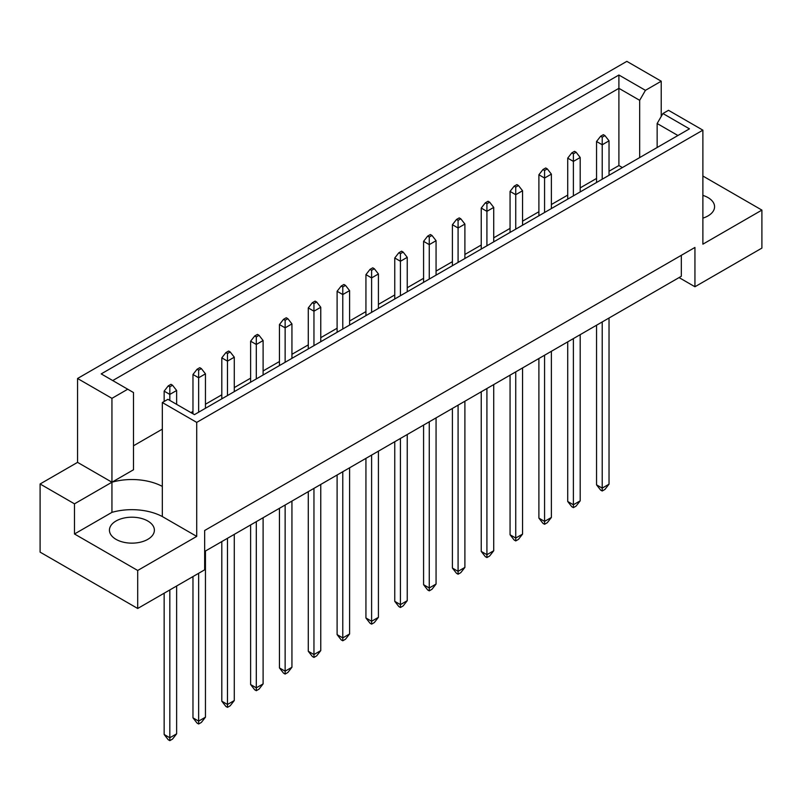 <?xml version="1.0" encoding="UTF-8"?>
<svg xmlns="http://www.w3.org/2000/svg" width="802" height="802" viewBox="0 0 802 802"><rect width="100%" height="100%" fill="white"/><g stroke="black" fill="none" stroke-linecap="round" stroke-linejoin="round"><path stroke-width="1.2" d="M702.883 195.377A22.466 12.972 180 0 1 707.996 197.583A22.466 12.972 180 0 1 714.572 206.756A22.466 12.972 180 0 1 702.883 218.134M147.799 521.009A22.466 12.972 0 0 0 123.318 518.192A22.466 12.972 0 0 0 109.443 530.182A22.466 12.972 0 0 0 116.029 539.355A22.466 12.972 0 0 0 140.51 542.162A22.466 12.972 0 0 0 154.385 530.182A22.466 12.972 0 0 0 147.799 521.009M204.66 551.475L681.319 276.279L681.319 255.307M196.721 422.393L162.325 402.534L162.325 486.403A44.942 25.945 0 0 0 111.939 482.213L77.553 462.363L40.1 483.987L40.1 552.127L137.703 608.477L204.66 569.821L204.66 530.503L694.943 247.447L694.943 286.755L761.9 248.099L761.9 210.094L702.883 244.169L702.883 130.155L196.721 422.393L196.721 536.398L137.703 570.473L137.703 608.477M77.553 462.363L77.553 378.494L626.843 61.353L661.229 81.213L645.44 90.335L639.675 100.32L618.903 88.33L112.731 380.559M622.392 167.558L618.903 165.543L609.029 171.237M596.548 178.445L580.197 187.889M567.716 195.097L551.375 204.53M538.894 211.738L522.553 221.172M510.062 228.38L493.721 237.813M481.24 245.021L464.899 254.455M452.408 261.663L436.067 271.096M423.586 278.304L407.246 287.738M394.754 294.946L378.414 304.389M365.933 311.597L349.592 321.031M337.101 328.239L320.76 337.672M308.279 344.88L291.938 354.314M279.447 361.522L263.106 370.955M250.625 378.163L234.284 387.597M221.803 394.805L205.452 404.238M192.971 411.446L190.956 412.619M162.325 429.14L133.503 445.782M111.939 398.343L127.739 389.221L133.503 392.549L133.503 469.761L111.939 482.213L111.939 398.343L77.553 378.494M127.739 389.221L101.202 373.902L618.903 75.017L645.44 90.335M661.229 116.44L661.229 81.213M702.883 176.029L761.9 210.094M137.703 570.473L74.486 533.982L111.939 512.358A44.942 25.945 180 0 1 162.325 516.548L196.721 536.398M40.1 483.987L74.486 503.836L74.486 533.982M162.325 402.534L167.909 399.316L194.445 414.634L689.449 128.851L662.913 113.523L668.497 110.305L702.883 130.155M694.943 286.755L679.053 277.582M111.939 512.358L111.939 482.213L74.486 503.836M618.903 165.543L618.903 75.017M639.675 157.583L639.675 100.32M657.149 147.498L657.149 123.518L662.913 113.523M677.921 135.508L657.149 123.518M162.325 486.403L162.325 516.548M169.823 589.931L169.823 737.76L176.63 733.83L176.63 586.001M164.149 593.209L164.149 734.482L169.823 737.76L169.823 740.647L168.23 739.725L164.149 734.482M176.63 733.83L172.54 739.073L169.823 740.647M172.54 385.241L170.956 384.318L168.23 385.892L169.823 386.815L172.54 385.241L176.63 390.484L169.823 394.414L169.823 386.815M169.823 400.419L169.823 394.414L164.149 391.135L168.23 385.892M176.63 404.348L176.63 390.484M164.149 391.135L164.149 401.491M198.645 573.29L198.645 721.118L205.452 717.188L205.452 551.014M192.971 576.568L192.971 717.84L198.645 721.118L198.645 723.995L197.061 723.083L192.971 717.84M205.452 717.188L201.372 722.432L198.645 723.995M201.372 368.599L199.778 367.677L197.061 369.251L198.645 370.173L201.372 368.599L205.452 373.842L198.645 377.772L198.645 370.173M198.645 412.208L198.645 377.772L192.971 374.494L197.061 369.251M205.452 408.278L205.452 373.842M192.971 374.494L192.971 413.782M227.477 538.302L227.477 704.477L234.284 700.537L234.284 534.373M221.803 541.581L221.803 701.199L227.477 704.477L227.477 707.354L225.883 706.442L221.803 701.199M234.284 700.537L230.194 705.78L227.477 707.354M230.194 351.958L228.61 351.035L225.883 352.609L227.477 353.522L230.194 351.958L234.284 357.191L227.477 361.131L227.477 353.522M227.477 395.566L227.477 361.131L221.803 357.852L225.883 352.609M234.284 391.637L234.284 357.191M221.803 357.852L221.803 398.845M285.131 505.019L285.131 671.184L291.938 667.254L291.938 501.09M279.447 508.298L279.447 667.916L285.131 671.184L285.131 674.071L283.537 673.149L279.447 667.916M291.938 667.254L287.848 672.497L285.131 674.071M287.848 318.665L286.264 317.752L283.537 319.326L285.131 320.239L287.848 318.665L291.938 323.908L285.131 327.838L285.131 320.239M285.131 362.283L285.131 327.838L279.447 324.569L283.537 319.326M291.938 358.344L291.938 323.908M279.447 324.569L279.447 365.552M342.775 471.736L342.775 637.901L349.592 633.971L349.592 467.797M337.101 475.005L337.101 634.623L342.775 637.901L342.775 640.788L341.191 639.866L337.101 634.623M349.592 633.971L345.502 639.214L342.775 640.788M345.502 285.382L343.918 284.469L341.191 286.033L342.775 286.956L345.502 285.382L349.592 290.625L342.775 294.555L342.775 286.956M342.775 328.99L342.775 294.555L337.101 291.276L341.191 286.033M349.592 325.061L349.592 290.625M337.101 291.276L337.101 332.269M400.429 438.443L400.429 604.618L407.246 600.688L407.246 434.514M394.754 441.722L394.754 601.34L400.429 604.618L400.429 607.495L398.845 606.583L394.754 601.34M407.246 600.688L403.155 605.931L400.429 607.495M403.155 252.099L401.571 251.176L398.845 252.75L400.429 253.673L403.155 252.099L407.246 257.342L400.429 261.272L400.429 253.673M400.429 295.707L400.429 261.272L394.754 257.993L398.845 252.75M407.246 291.778L407.246 257.342M394.754 257.993L394.754 298.986M256.299 521.661L256.299 687.835L263.106 683.895L263.106 517.731M250.625 524.939L250.625 684.557L256.299 687.835L256.299 690.712L254.715 689.8L250.625 684.557M263.106 683.895L259.026 689.139L256.299 690.712M259.026 335.306L257.432 334.394L254.715 335.968L256.299 336.88L259.026 335.306L263.106 340.549L256.299 344.479L256.299 336.88M256.299 378.925L256.299 344.479L250.625 341.211L254.715 335.968M263.106 374.995L263.106 340.549M250.625 341.211L250.625 382.203M313.953 488.378L313.953 654.542L320.76 650.612L320.76 484.448M308.279 491.646L308.279 651.264L313.953 654.542L313.953 657.429L312.359 656.507L308.279 651.264M320.76 650.612L316.68 655.856L313.953 657.429M316.68 302.023L315.086 301.111L312.359 302.685L313.953 303.597L316.68 302.023L320.76 307.266L313.953 311.196L313.953 303.597M313.953 345.632L313.953 311.196L308.279 307.918L312.359 302.685M320.76 341.702L320.76 307.266M308.279 307.918L308.279 348.91M371.607 455.085L371.607 621.259L378.414 617.329L378.414 451.155M365.933 458.363L365.933 617.981L371.607 621.259L371.607 624.146L370.013 623.224L365.933 617.981M378.414 617.329L374.333 622.573L371.607 624.146M374.333 268.74L372.74 267.818L370.013 269.392L371.607 270.314L374.333 268.74L378.414 273.983L371.607 277.913L371.607 270.314M371.607 312.349L371.607 277.913L365.933 274.635L370.013 269.392M378.414 308.419L378.414 273.983M365.933 274.635L365.933 315.627M429.26 421.802L429.26 587.976L436.067 584.046L436.067 417.872M423.586 425.08L423.586 584.698L429.26 587.976L429.26 590.853L427.666 589.941L423.586 584.698M436.067 584.046L431.987 589.28L429.26 590.853M431.987 235.457L430.393 234.535L427.666 236.109L429.26 237.021L431.987 235.457L436.067 240.69L429.26 244.63L429.26 237.021M429.26 279.066L429.26 244.63L423.586 241.352L427.666 236.109M436.067 275.136L436.067 240.69M423.586 241.352L423.586 282.344M458.082 405.16L458.082 571.335L464.899 567.395L464.899 401.231M452.408 408.439L452.408 568.057L458.082 571.335L458.082 574.212L456.498 573.3L452.408 568.057M464.899 567.395L460.809 572.638L458.082 574.212M460.809 218.806L459.225 217.893L456.498 219.467L458.082 220.38L460.809 218.806L464.899 224.049L458.082 227.989L458.082 220.38M458.082 262.424L458.082 227.989L452.408 224.71L456.498 219.467M464.899 258.495L464.899 224.049M452.408 224.71L452.408 265.703M515.736 371.877L515.736 538.042L522.553 534.112L522.553 367.948M510.062 375.156L510.062 534.764L515.736 538.042L515.736 540.929L514.152 540.007L510.062 534.764M522.553 534.112L518.463 539.355L515.736 540.929M518.463 185.523L516.869 184.61L514.152 186.184L515.736 187.097L518.463 185.523L522.553 190.766L515.736 194.696L515.736 187.097M515.736 229.141L515.736 194.696L510.062 191.417L514.152 186.184M522.553 225.202L522.553 190.766M510.062 191.417L510.062 232.41M573.39 338.584L573.39 504.759L580.197 500.829L580.197 334.655M567.716 341.863L567.716 501.481L573.39 504.759L573.39 507.646L571.806 506.724L567.716 501.481M580.197 500.829L576.117 506.072L573.39 507.646M576.117 152.24L574.523 151.317L571.806 152.891L573.39 153.814L576.117 152.24L580.197 157.483L573.39 161.413L573.39 153.814M573.39 195.848L573.39 161.413L567.716 158.134L571.806 152.891M580.197 191.919L580.197 157.483M567.716 158.134L567.716 199.127M486.914 388.519L486.914 554.683L493.721 550.753L493.721 384.589M481.24 391.797L481.24 551.415L486.914 554.683L486.914 557.57L485.32 556.648L481.24 551.415M493.721 550.753L489.641 555.997L486.914 557.57M489.641 202.164L488.047 201.252L485.32 202.826L486.914 203.738L489.641 202.164L493.721 207.407L486.914 211.337L486.914 203.738M486.914 245.783L486.914 211.337L481.24 208.069L485.32 202.826M493.721 241.843L493.721 207.407M481.24 208.069L481.24 249.051M544.568 355.236L544.568 521.4L551.375 517.47L551.375 351.296M538.894 358.504L538.894 518.122L544.568 521.4L544.568 524.287L542.974 523.365L538.894 518.122M551.375 517.47L547.285 522.714L544.568 524.287M547.285 168.881L545.701 167.969L542.974 169.533L544.568 170.455L547.285 168.881L551.375 174.124L544.568 178.054L544.568 170.455M544.568 212.49L544.568 178.054L538.894 174.776L542.974 169.533M551.375 208.56L551.375 174.124M538.894 174.776L538.894 215.768M602.222 321.943L602.222 488.117L609.029 484.187L609.029 318.013M596.548 325.221L596.548 484.839L602.222 488.117L602.222 490.994L600.628 490.082L596.548 484.839M609.029 484.187L604.939 489.431L602.222 490.994M604.939 135.598L603.355 134.676L600.628 136.25L602.222 137.172L604.939 135.598L609.029 140.841L602.222 144.771L602.222 137.172M602.222 179.207L602.222 144.771L596.548 141.493L600.628 136.25M609.029 175.277L609.029 140.841M596.548 141.493L596.548 182.485"/></g></svg>

